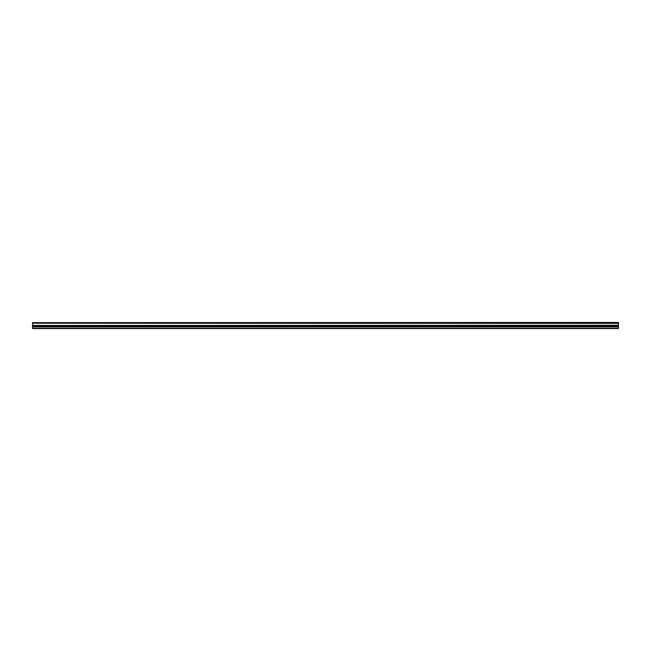 <?xml version="1.0" encoding="UTF-8"?>
<svg xmlns="http://www.w3.org/2000/svg" width="651" height="651" viewBox="0 0 651 651"><rect width="100%" height="100%" fill="white"/><g stroke="black" fill="none" stroke-linecap="round" stroke-linejoin="round"><path stroke-width="0.98" d="M32.55 323.221L618.45 322.904L32.55 323.221L618.45 323.368L618.45 325.313L32.55 325.459L618.45 325.313M32.55 323.368L32.55 325.313M32.55 326.574L32.55 328.543L618.45 328.543L618.45 326.574L32.55 326.574L32.55 325.459M32.55 322.652L618.45 322.457L32.55 322.904M618.45 325.459L618.45 326.574M32.55 328.21L618.45 328.21M32.55 326.769L618.45 326.769M618.45 326.11L32.55 326.11M32.55 326.306L618.45 326.306"/></g></svg>
